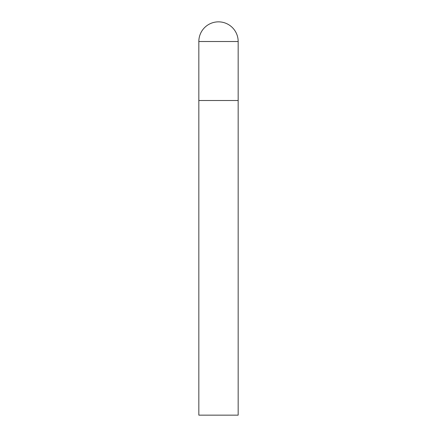<?xml version="1.0" encoding="UTF-8"?>
<svg xmlns="http://www.w3.org/2000/svg" width="437" height="437" viewBox="0 0 437 437"><rect width="100%" height="100%" fill="white"/><g stroke="black" fill="none" stroke-linecap="round" stroke-linejoin="round"><path stroke-width="0.66" d="M198.835 41.515L198.835 415.15L238.165 415.15L238.165 100.51L198.835 100.51L238.165 100.51L238.165 41.515A19.665 19.665 0 0 0 218.5 21.85A19.665 19.665 0 0 0 198.835 41.515L238.165 41.515"/></g></svg>
